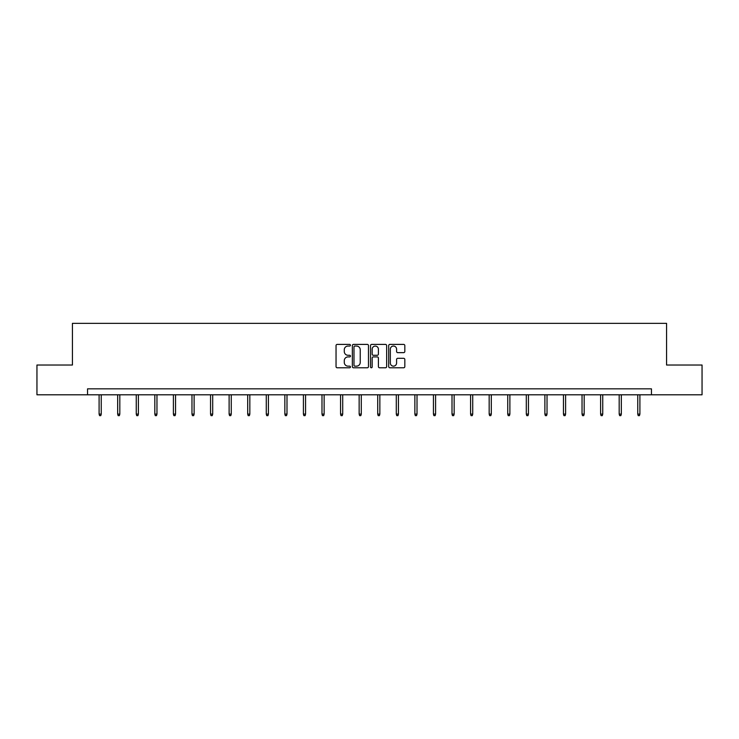 <?xml version="1.0" encoding="UTF-8"?>
<svg xmlns="http://www.w3.org/2000/svg" width="739" height="739" viewBox="0 0 739 739"><rect width="100%" height="100%" fill="white"/><g stroke="black" fill="none" stroke-linecap="round" stroke-linejoin="round"><path stroke-width="1.11" d="M350.452 345.224A0.822 0.822 0 0 0 349.63 344.402L337.215 344.402A1.173 1.173 0 0 0 336.042 345.575L336.042 366.609A1.173 1.173 0 0 0 337.215 367.782L349.63 367.782A0.822 0.822 0 0 0 350.452 366.96A0.822 0.822 0 0 0 349.63 366.147L348.023 366.147A3.741 3.741 0 0 1 344.282 362.406L344.282 360.65A3.741 3.741 0 0 1 348.023 356.909L349.63 356.909A0.822 0.822 0 0 0 350.452 356.096A0.822 0.822 0 0 0 349.63 355.274L348.023 355.274A3.741 3.741 0 0 1 344.282 351.533L344.282 349.778A3.741 3.741 0 0 1 348.023 346.046L349.63 346.046A0.822 0.822 0 0 0 350.452 345.224M403.651 352.642A1.173 1.173 0 0 0 404.824 351.478L404.824 345.575A1.173 1.173 0 0 0 403.651 344.402L389.869 344.402A1.173 1.173 0 0 0 388.696 345.575L388.696 366.609A1.173 1.173 0 0 0 389.869 367.782L403.651 367.782A1.173 1.173 0 0 0 404.824 366.609L404.824 359.487A1.173 1.173 0 0 0 403.651 358.313L397.758 358.313A1.173 1.173 0 0 0 396.584 359.487L396.584 363.015A3.122 3.122 0 0 1 393.462 366.147A3.122 3.122 0 0 1 390.331 363.015L390.331 349.168A3.122 3.122 0 0 1 393.462 346.046A3.122 3.122 0 0 1 396.584 349.168L396.584 351.478A1.173 1.173 0 0 0 397.758 352.642L403.651 352.642M87.553 394.792L36.95 394.792L36.95 365.02L72.431 365.02L72.431 323.349L666.569 323.349L666.569 365.02L702.05 365.02L702.05 394.792L651.447 394.792L651.447 388.834L87.553 388.834L87.553 394.792L651.447 394.792M368.475 345.575A1.173 1.173 0 0 0 367.311 344.402L353.519 344.402A1.173 1.173 0 0 0 352.346 345.575L352.346 366.609A1.173 1.173 0 0 0 353.519 367.782L367.311 367.782A1.173 1.173 0 0 0 368.475 366.609L368.475 345.575M371.689 344.402L385.481 344.402A1.173 1.173 0 0 1 386.654 345.575L386.654 366.609A1.173 1.173 0 0 1 385.481 367.782L379.578 367.782A1.173 1.173 0 0 1 378.414 366.609L378.414 358.082A1.173 1.173 0 0 0 377.241 356.909L373.324 356.909A1.173 1.173 0 0 0 372.16 358.082L372.16 366.96A0.822 0.822 0 0 1 371.338 367.782A0.822 0.822 0 0 1 370.525 366.96L370.525 345.575A1.173 1.173 0 0 1 371.689 344.402M354.803 346.046A0.822 0.822 0 0 0 353.981 346.859L353.981 365.325A0.822 0.822 0 0 0 354.803 366.147L356.494 366.147A3.741 3.741 0 0 0 360.235 362.406L360.235 349.778A3.741 3.741 0 0 0 356.494 346.046L354.803 346.046M378.414 349.224A3.122 3.122 0 0 0 375.283 346.101A3.122 3.122 0 0 0 372.16 349.224L372.16 354.11A1.173 1.173 0 0 0 373.324 355.274L377.241 355.274A1.173 1.173 0 0 0 378.414 354.11L378.414 349.224M101.243 414.099L100.772 415.651L99.58 415.651L99.1 414.099L101.243 414.099L101.243 394.792M99.1 414.099L99.1 394.792M119.82 414.099L119.339 415.651L118.157 415.651L117.677 414.099L119.82 414.099L119.82 394.792M117.677 414.099L117.677 394.792M138.396 414.099L137.916 415.651L136.724 415.651L136.253 414.099L138.396 414.099L138.396 394.792M136.253 414.099L136.253 394.792M156.964 414.099L156.492 415.651L155.301 415.651L154.82 414.099L156.964 414.099L156.964 394.792M154.82 414.099L154.82 394.792M175.54 414.099L175.069 415.651L173.877 415.651L173.397 414.099L175.54 414.099L175.54 394.792M173.397 414.099L173.397 394.792M194.117 414.099L193.636 415.651L192.454 415.651L191.974 414.099L194.117 414.099L194.117 394.792M191.974 414.099L191.974 394.792M212.693 414.099L212.213 415.651L211.021 415.651L210.55 414.099L212.693 414.099L212.693 394.792M210.55 414.099L210.55 394.792M231.261 414.099L230.79 415.651L229.598 415.651L229.118 414.099L231.261 414.099L231.261 394.792M229.118 414.099L229.118 394.792M249.837 414.099L249.366 415.651L248.175 415.651L247.694 414.099L249.837 414.099L249.837 394.792M247.694 414.099L247.694 394.792M268.414 414.099L267.934 415.651L266.742 415.651L266.271 414.099L268.414 414.099L268.414 394.792M266.271 414.099L266.271 394.792M286.991 414.099L286.51 415.651L285.319 415.651L284.848 414.099L286.991 414.099L286.991 394.792M284.848 414.099L284.848 394.792M305.558 414.099L305.087 415.651L303.895 415.651L303.415 414.099L305.558 414.099L305.558 394.792M303.415 414.099L303.415 394.792M324.135 414.099L323.664 415.651L322.472 415.651L321.992 414.099L324.135 414.099L324.135 394.792M321.992 414.099L321.992 394.792M342.711 414.099L342.231 415.651L341.039 415.651L340.568 414.099L342.711 414.099L342.711 394.792M340.568 414.099L340.568 394.792M361.288 414.099L360.808 415.651L359.616 415.651L359.145 414.099L361.288 414.099L361.288 394.792M359.145 414.099L359.145 394.792M379.855 414.099L379.384 415.651L378.192 415.651L377.712 414.099L379.855 414.099L379.855 394.792M377.712 414.099L377.712 394.792M398.432 414.099L397.961 415.651L396.769 415.651L396.289 414.099L398.432 414.099L398.432 394.792M396.289 414.099L396.289 394.792M417.008 414.099L416.528 415.651L415.336 415.651L414.865 414.099L417.008 414.099L417.008 394.792M414.865 414.099L414.865 394.792M435.585 414.099L435.105 415.651L433.913 415.651L433.442 414.099L435.585 414.099L435.585 394.792M433.442 414.099L433.442 394.792M454.152 414.099L453.681 415.651L452.49 415.651L452.009 414.099L454.152 414.099L454.152 394.792M452.009 414.099L452.009 394.792M472.729 414.099L472.258 415.651L471.066 415.651L470.586 414.099L472.729 414.099L472.729 394.792M470.586 414.099L470.586 394.792M491.306 414.099L490.825 415.651L489.634 415.651L489.163 414.099L491.306 414.099L491.306 394.792M489.163 414.099L489.163 394.792M509.882 414.099L509.402 415.651L508.21 415.651L507.739 414.099L509.882 414.099L509.882 394.792M507.739 414.099L507.739 394.792M528.45 414.099L527.979 415.651L526.787 415.651L526.307 414.099L528.45 414.099L528.45 394.792M526.307 414.099L526.307 394.792M547.026 414.099L546.546 415.651L545.364 415.651L544.883 414.099L547.026 414.099L547.026 394.792M544.883 414.099L544.883 394.792M565.603 414.099L565.123 415.651L563.931 415.651L563.46 414.099L565.603 414.099L565.603 394.792M563.46 414.099L563.46 394.792M584.179 414.099L583.699 415.651L582.508 415.651L582.036 414.099L584.179 414.099L584.179 394.792M582.036 414.099L582.036 394.792M602.747 414.099L602.276 415.651L601.084 415.651L600.604 414.099L602.747 414.099L602.747 394.792M600.604 414.099L600.604 394.792M621.323 414.099L620.843 415.651L619.661 415.651L619.18 414.099L621.323 414.099L621.323 394.792M619.18 414.099L619.18 394.792M639.9 414.099L639.42 415.651L638.228 415.651L637.757 414.099L639.9 414.099L639.9 394.792M637.757 414.099L637.757 394.792"/></g></svg>
